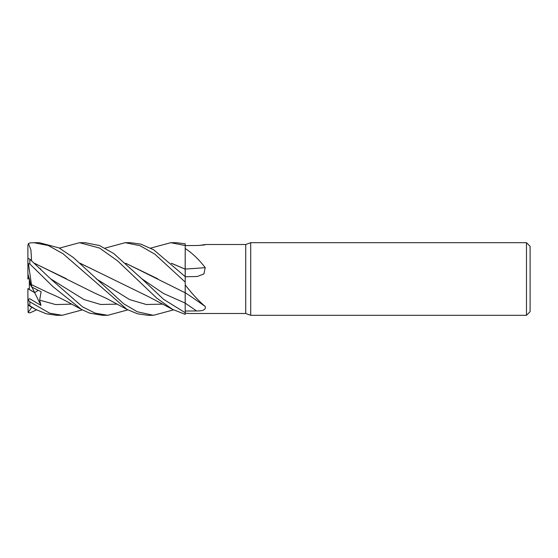 <?xml version="1.0" encoding="UTF-8"?>
<svg xmlns="http://www.w3.org/2000/svg" width="558" height="558" viewBox="0 0 558 558"><rect width="100%" height="100%" fill="white"/><g stroke="black" fill="none" stroke-linecap="round" stroke-linejoin="round"><path stroke-width="0.84" d="M185.165 293.885L185.186 303.029M125.676 263.223L185.165 292.783L185.214 284.95C192.175 293.913 198.836 301.083 205.211 306.461C206.062 309.606 203.175 311.099 196.556 310.952L185.214 311.036M204.786 244.843A614.372 588.034 -62.3 0 0 205.211 244.523C206.062 244.843 203.175 245.178 196.556 245.52L185.214 245.576L185.165 269.186L185.214 248.533C192.175 252.99 198.836 259.365 205.211 267.645L203.935 273.915L197.309 276.496L185.214 276.761M526.473 315.305L526.473 242.695L530.1 246.329L530.1 311.671L526.473 315.305L250.709 315.305L245.722 313.491L189.455 313.491M245.722 313.491L245.722 244.509L250.709 242.695L526.473 242.695M199.499 245.429L205.532 244.509L245.722 244.509M196.556 310.952A612.698 425.991 -159.1 0 0 185.214 303.147L185.214 292.671A614.372 427.156 -159.1 0 1 197.455 300.999L205.211 306.461M185.214 313.15L189.26 313.491M250.709 315.305L250.709 242.695M29.351 278.763L30.892 285.633L29.351 283.192L29.351 278.763M82.298 309.885L62.203 315.305L49.599 313.15L29.839 301.822L28.102 299.792L29.63 298.676L40.964 305.4L34.638 292.622L38.251 290.341L34.638 292.615L29.351 289.553L29.351 283.192M197.455 300.999A614.372 427.156 -159.1 0 1 205.065 306.356M185.214 292.657L185.214 284.95M105.092 248.115L125.166 242.695L140.037 245.687L154.95 254.239L185.214 282.076L185.214 291.66M185.214 269.04A614.372 260.307 -163.5 0 0 205.211 267.645M171.411 263.334L185.214 269.186L185.214 248.533M185.214 277.249L185.214 268.928M171.285 263.216L185.214 269.144M34.638 292.615L31.918 287.119M31.569 260.705L30.934 249.949L28.458 243.567L27.9 245.129L27.9 263.474M29.351 288.793L29.142 289.414M27.9 279.035L29.142 277.975L27.9 279.07L27.935 273.95M125.166 242.695L130.558 242.695L140.867 244.125L153.729 249.817L185.214 276.635L185.214 282.076M79.745 242.695L85.018 242.695L99.387 245.506L113.553 253.395L141.837 278.791L163.515 293.473L185.186 303.12L185.214 312.724L163.571 299.325L141.837 278.791M59.448 248.115L79.55 242.695L99.547 248.059L117.466 260.753L156.854 298.216L172.687 309.453L185.214 314.349L185.214 312.724M150.653 248.115L170.755 242.695L176.021 242.695M170.755 242.695L185.214 245.548L185.214 243.818L176.258 242.695M62.203 315.305L56.693 315.305L46.251 313.791L35.782 309.453L29.595 306.028L28.458 305.01L27.9 302.987L27.9 288.577L34.638 292.622M28.556 305.449C27.461 304.633 27.886 304.745 29.839 305.784L35.782 309.453M33.989 242.695L39.346 242.695L33.871 242.695L48.372 245.527L63.068 253.757L127.043 309.453L137.54 313.805L147.919 315.305L153.408 315.305L137.282 311.769L123.653 303.754L73.384 257.545L59.008 247.891L39.346 242.695M28.458 243.567L29.839 242.925L33.871 242.695M127.838 309.885L107.764 315.305L102.393 315.305L89.657 313.122L81.482 309.453L53.184 286.847L29.839 263.962L29.839 259.198L28.102 258.375L27.9 258.745L27.9 263.006L28.458 263.753L29.839 263.962M107.764 315.305L95.216 313.157L82.598 306.879L50.541 278.798L29.839 259.198M125.801 263.334L157.67 278.756M31.464 284.615L28.458 263.746M31.506 284.685L49.188 293.117C54.621 295.294 61.066 298.391 68.536 302.401L81.482 309.453M40.964 305.4L39.646 300.127L41.111 291.729L31.778 287.042L31.478 284.643M112.521 279.063L80.206 263.334M80.087 263.223L149.105 296.975L172.687 309.453M173.51 309.885L153.408 315.305M34.519 263.334L66.465 278.777M40.887 269.242L40.092 268.489M34.387 263.216L94.769 293.117L106.592 298.474L127.043 309.453M36.591 309.885L29.839 312.905L28.102 312.48L31.799 307.263M185.165 269.123L185.186 277.228M31.778 287.042L30.892 285.633L27.9 273.845L27.9 263.006M28.102 312.473L27.9 294.547M28.102 299.792L27.9 299.144M29.839 305.777L29.839 301.822M39.646 300.127L55.654 304.577L71.668 304.124M96.171 278.798L129.568 299.576L146.266 304.494L162.964 304.124M50.548 278.798L83.951 299.534L100.649 304.487L117.354 304.124"/></g></svg>
